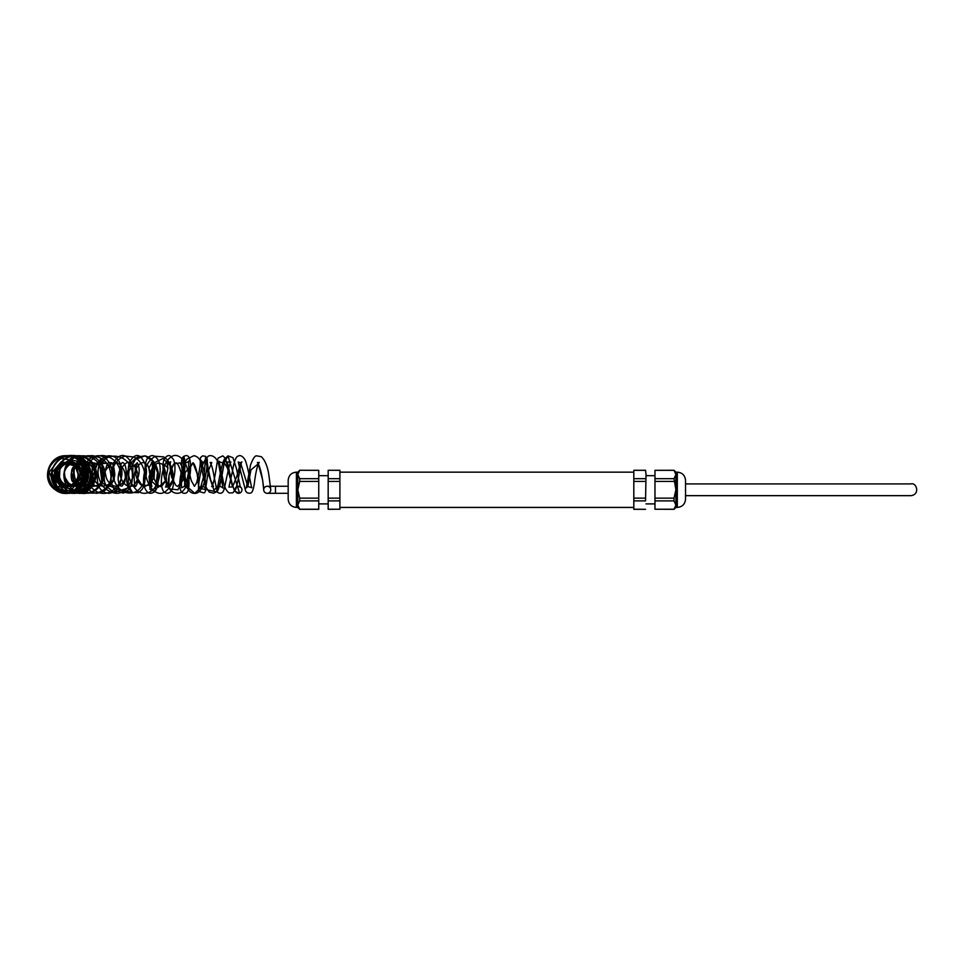 <?xml version="1.0" encoding="UTF-8"?>
<svg xmlns="http://www.w3.org/2000/svg" width="965" height="965" viewBox="0 0 965 965"><rect width="100%" height="100%" fill="white"/><g stroke="black" fill="none" stroke-linecap="round" stroke-linejoin="round"><path stroke-width="1.45" d="M288.173 489.786L288.173 480.377C288.656 475.383 291.394 472.633 296.4 472.15L296.4 507.421C291.394 506.939 288.656 504.188 288.173 499.195L288.173 489.786M296.4 507.421L297.811 507.421L297.811 472.15L296.4 472.15M328.172 509.243L339.897 509.243L328.172 509.303L328.172 478.688L339.897 478.688L339.897 470.269L328.172 470.269L339.897 470.329M328.172 478.688L328.172 470.329M299.693 509.303L297.811 505.057L299.693 500.883L299.693 498.145L318.74 498.145L318.74 509.303L299.693 509.303L297.811 507.421M339.897 509.243L339.897 478.688M328.172 500.883L339.897 500.883M328.172 498.145L339.897 498.145L339.897 481.426L328.172 481.426M328.172 509.303L328.172 470.269M299.693 500.883L318.74 500.883M299.693 509.243L318.74 509.243M318.74 470.329L299.693 470.269L318.74 470.329L318.74 498.145M318.74 481.426L299.693 481.426L299.693 478.688L318.74 478.688M299.693 481.426L297.811 489.786L299.693 498.145M299.693 478.688L297.811 474.515L299.693 470.329M132.881 466.071C128.345 456.095 123.375 453.164 117.935 457.277C112.7 461.982 111.24 469.014 113.532 478.375C115.39 484.744 118.852 489.279 123.906 491.969C133.435 495.093 140.359 491.269 144.69 480.486C147.971 472.03 146.644 464.165 140.709 456.867C136.716 453.888 132.893 455.89 129.214 462.874C126.68 473.574 129.322 482.838 137.127 490.678C141.385 493.766 145.751 494.116 150.226 491.752C160.48 485.672 162.023 467.289 158.381 460.438C155.727 456.059 152.928 454.672 150.009 456.264C142.832 459.026 143.242 480.136 153.29 490.365C160.721 496.444 167.319 493.284 173.085 480.86C175.425 472.223 175.594 465.142 173.579 459.63L170.479 456.071C168.127 454.805 165.932 456.131 163.881 460.052C161.252 467.53 164.532 489.062 174.484 492.813C177.632 493.815 180.479 493.187 183.024 490.932C187.741 485.504 190.25 478.121 190.563 468.785C190.829 450.86 184.496 456.409 183.845 456.312C181.48 458.049 180.72 460.209 182.614 474.527C185.606 487.602 189.659 493.863 194.773 493.308C196.462 493.706 201.311 492.259 204.435 481.776C206.836 469.497 207.74 461.849 207.149 458.858L205.629 456.312L202.578 455.854L200.503 457.591L200.238 461.367L205.171 485.769L209.2 492.066L213.723 493.187L216.305 491.861L219.803 485.781L224.592 461.053C222.891 462.959 221.009 463.007 218.983 461.198L222.939 479.545C223.928 486.239 226.027 490.715 229.236 492.982L232.891 492.801L235.737 489.207C238.753 479.858 240.96 460.884 241.938 461.921L240.562 462.705L238.222 462.042L245.677 491.137L246.968 492.608C249.44 493.634 251.19 493.332 252.203 491.716C253.361 489.4 254.217 485.467 254.76 479.931C256.147 470.558 257.643 464.72 259.247 462.416L257.341 462.524L258.246 463.863C262.13 470.968 264.036 490.908 263.722 489.906L263.71 489.786A3.522 3.522 0 0 0 267.305 493.308A3.522 3.522 0 0 0 270.767 489.665A3.522 3.522 0 0 0 267.184 486.264A3.522 3.522 0 0 0 263.71 489.786A3.522 3.522 0 0 0 269.006 492.838A3.522 3.522 0 0 0 269.006 486.734A3.522 3.522 0 0 0 263.71 489.786L262.589 479.689L258.246 463.863L250.972 469.846L247.836 486.517L240.562 462.705L236.775 476.493L232.589 486.891L227.414 468.013L224.206 462.838L220.816 482.379L214.001 490.256L207.415 471.137L205.629 456.312L204.194 474.659L200.491 487.808L194.773 493.308L188.826 488.121L184.52 475.407L182.988 462.368L183.845 456.312L185.377 462.549L183.845 477.952L177.91 489.798L170.033 488.966L164.364 476.939L163.423 463.863L167.91 467.977L165.51 480.98L158.151 487.325L150.902 480.498L148.851 468.061L151.963 462.705L154.677 467.603L154.111 477.385L149.237 485.226L142.06 485.516L135.775 475.504L136.427 463.791L132.881 466.071L132.808 477.651L127.332 488.206L113.822 492.657L101.964 482.283L99.89 465.432L107.791 455.902L100.203 459.726L94.763 467.169L94.908 479.086L85.463 486.167L73.75 480.377L73.159 467.205L80.348 459.63L86.814 476.987L74.932 491.74L56.308 489.146L49.191 472.223L59.927 458.303L76.73 461.017L82.471 476.662L72.158 488.99L57.019 486.372L52.001 472.56L61.217 461.813L74.631 464.346L78.925 476.614L70.819 485.974L59.154 483.489L55.753 472.054L64.281 463.176L76.271 466.24L79.588 478.266L70.71 486.879L58.901 482.596L57.261 469.05L68.829 460.221L82.821 466.083L84.992 481.692L72.761 490.932L59.263 483.079L60.059 465.432L76.09 456.397L92.145 466.059L92.556 484.925L78.117 493.236L91.494 479.991L97.019 464.708L106.114 463.079L113.182 469.569L114.328 479.533L109.745 485.998L118.599 489.544L132.338 492.427L128.116 484.539L128.948 471.053L135.414 459.364L145.052 455.866L152.977 461.367L157.572 472.512L154.955 491.583L150.009 489.496L149.068 476.553L154.279 462.802L163.097 458.447L170.516 466.143L173.145 479.364L168.839 486.264L169.08 474.816L173.821 463.936L179.948 462.838L184.411 471.004L185.606 481.595L184.568 486.264L185.063 472.669L192.976 462.766L198.223 476.553L198.862 488.169L217.209 491.945L218.802 488.073L224.471 462.295L227.957 455.878L239.561 493.127A3.522 3.45 77.7 0 1 235.11 490.51A3.522 3.45 77.7 0 1 237.74 486.324A3.522 3.45 77.7 0 1 241.817 488.869A3.522 3.45 77.7 0 1 239.561 493.127M645.537 470.269L646.031 474.515L645.537 470.269L633.812 470.269L633.812 509.303L645.537 509.303L633.812 509.243M685.536 480.377L685.536 499.195C685.053 504.188 682.303 506.939 677.309 507.421L677.309 472.15C682.303 472.633 685.053 475.383 685.536 480.377M677.309 472.15L675.898 472.15L675.898 507.421L677.309 507.421M674.016 470.329L654.97 470.329L674.016 470.269L675.898 474.515L674.016 478.688L675.898 489.786L674.016 498.145L674.016 500.883L675.898 505.057L674.016 509.303L675.898 507.421M645.537 500.883L646.031 474.515L645.537 500.883L633.812 500.883M645.537 498.145L633.812 498.145L633.812 481.426L645.537 481.426M645.537 470.329L633.812 470.329M645.537 478.688L633.812 478.688M674.016 498.145L654.97 498.145L654.97 481.426L674.016 481.426M674.016 509.243L654.97 509.243L654.97 500.883L674.016 500.883M674.016 478.688L654.97 478.688L654.97 470.329M654.97 498.145L654.97 500.883M654.97 509.243L674.016 509.303M654.97 478.688L654.97 481.426M288.173 493.308L275.471 493.308L275.471 486.264L267.245 486.264M327.666 475.673L318.74 475.673M327.666 503.899L318.74 503.899M297.811 472.15L299.693 470.269M270.767 489.665L268.825 474.671C267.45 466.131 264.953 460.136 261.334 456.698L256.847 455.89C255.11 455.335 252.987 458.423 250.478 465.13L246.268 487.964L247.836 486.517L251.877 487.783C251.033 486.782 248.138 466.433 244.905 459.593C242.444 455.902 240.116 454.78 237.921 456.24C237.064 456.336 234.736 457.494 232.336 471.801L228.934 487.108L232.613 486.915L225.424 458.315L222.782 455.854L218.235 458.025C217.016 459.099 215.086 482.343 211.673 486.541L213.518 486.493L210.611 479.894C208.078 468.495 206.932 461.584 207.161 459.171C207.777 460.631 206.413 461.813 203.084 462.718L200.117 459.424C200.768 462.995 199.598 470.824 196.607 482.91L194.435 486.3L192.228 482.355C190.129 479.689 187.861 464.274 188.814 460.92C187.101 463.043 185.208 463.116 183.109 461.137C183.724 462.416 183.7 466.481 183.036 473.332C180.527 486.3 176.776 486.855 177.439 486.215L175.859 485.479L171.577 477.12C169.912 468.857 169.635 463.743 170.769 461.789C169.333 462.754 168.043 462.814 166.897 461.97L167.91 467.977L165.51 480.98C162.422 485.745 160.624 487.494 160.118 486.227C157.512 485.841 155.148 482.235 153.037 475.431C152.132 466.614 152.253 462.271 153.423 462.404L151.433 462.464C152.868 462.766 155.317 476.722 148.308 484.382C145.92 486.505 143.833 486.879 142.06 485.516C135.884 482.355 133.653 467.289 136.427 463.791L137.235 462.693L137.85 464.129C142.06 472.464 135.414 487.434 130.842 486.131C129.6 486.987 123.436 486.348 120.094 475.588C118.381 463.731 122.881 462.283 122.362 462.826C121.095 462.332 126.753 460.751 126.126 475.335C124.545 481.921 121.301 485.552 116.403 486.239C112.205 486.264 108.876 483.598 106.403 478.218L105.113 472.175C106.488 464.286 108.285 461.173 110.492 462.862C112.495 461.885 113.93 465.781 114.799 474.539C114.401 480.932 110.432 484.828 102.905 486.203C91.892 485.142 89.648 466.674 95.209 464.032L97.61 462.814C102.423 461.728 106.729 471.246 104.22 476.939C102.29 482.609 98.756 485.709 93.581 486.239C82.713 488.905 76.126 466.409 86.476 463.079C89.021 461.765 91.796 463.128 94.763 467.169C97.996 476.384 94.896 482.717 85.463 486.167C73.786 487.301 68.672 472.428 73.159 467.205C80.288 460.45 85.547 461.801 88.949 471.246L87.043 480.558C81.567 487.192 75.367 487.976 68.443 482.91L64.969 477.47C63.473 471.463 64.908 466.976 69.251 464.032L77.586 463.574C88.31 466.131 84.269 489.388 68.431 485.914C54.064 482.066 58.141 461.668 68.877 462.766C74.196 462.802 77.791 465.54 79.673 470.968C83.448 482.018 67.526 491.655 59.36 482.85C53.304 473.827 55.017 467.217 64.51 463.007C73.473 462.549 77.984 466.976 78.056 476.276C76.537 489.629 55.198 488.953 54.523 475.793C52.749 465.48 66.959 458.279 74.389 465.986C82.278 472.717 76.561 486.843 66.681 486.264C58.563 485.166 54.921 480.425 55.753 472.054C58.696 456.554 84.076 462.85 79.492 477.832C77.272 491.161 55.319 487.421 58.877 472.271C59.914 468.351 62.303 465.516 66.042 463.767C80.131 456.626 90.215 480.558 77.128 485.431C70.457 488.374 65.994 484.804 63.75 474.696C65.548 465.757 70.879 461.958 79.757 463.296L87.32 469.955C89.624 476.65 88.394 481.692 83.641 485.069L77.67 486.01L71.917 480.751C69.552 471.933 72.773 465.986 81.567 462.886C86.971 462.319 91.096 464.539 93.955 469.557C96.44 478.314 94.944 483.779 89.431 485.962C86.585 488.049 77.55 483.477 81 471.403L82.061 469.123C85.547 463.755 90.022 461.813 95.499 463.284C100.191 465.178 102.978 468.906 103.858 474.478C104.015 485.335 98.128 486.649 97.429 486.251C94.908 486.469 92.93 484.382 91.494 479.991C90.42 473.875 92.266 468.773 97.019 464.708C103.858 460.86 109.178 463.007 113.002 471.137L113.375 480.992L109.745 485.998C109.66 486.794 102.109 487.904 104.871 471.571C110.553 462.573 115.511 460.209 119.744 464.455C124.594 469.099 126.282 474.816 124.811 481.619L122.229 485.974L120.939 486.095L119.672 484.744C117.79 481.547 117.682 477.06 119.346 471.294C124.63 463.14 128.429 460.45 130.733 463.236C136.125 466.107 137.706 473.019 137.754 474.551C138.369 487.06 134.292 486.83 135.498 486.264L135.788 486.288C134.823 487.627 134.28 483.851 134.147 474.937L134.69 472.597C136.21 467.76 138.333 464.647 141.083 463.248C142.868 461.921 145.112 462.705 147.838 465.6L151.409 474.478C151.855 481.547 151.396 485.564 150.045 486.517L151.879 486.541L150.637 480.847C149.985 478.097 152.205 466.505 157.524 463.152L160.986 463.586C165.944 465.082 167.789 485.118 165.437 486.999L169.14 487.12L168.839 486.264C167.633 478.724 169.297 471.282 173.821 463.936L175.956 462.802C177.536 463.116 179.225 466.348 180.998 472.476L181.601 487.783L184.568 486.264L187.138 487.976C186.583 486.541 186.836 482.319 187.886 475.299L189.984 467.892L192.976 462.766C194.218 463.49 195.545 466.71 196.981 472.428L198.862 488.169C202.3 483.574 206.534 488.966 205.509 489.532L208.319 470.944L211.805 462.537L210.081 462.464C211.564 464.346 212.988 469.569 214.351 478.145L217.209 491.945C219.164 493.682 221.057 493.718 222.867 492.054L224.182 489.339C225.967 480.823 230.008 460.691 230.888 462.114L227.354 461.958L231.648 481.752L234.435 490.98L239.236 493.212M127.332 488.206C120.227 495.419 112.193 494.924 103.255 486.698C97.96 479.231 96.717 471.523 99.528 463.586C101.253 459.449 104.003 456.891 107.791 455.902C114.075 455.251 118.478 458.447 120.987 465.492C123.689 476.372 120.529 484.997 111.482 491.354C88.961 502.789 75.704 462.814 93.352 456.843C97.803 454.901 101.988 455.48 105.909 458.58C111.747 464.237 113.255 471.571 110.432 480.594C105.619 495.901 83.798 497.626 76.778 483.224C71.796 471.776 73.786 463.043 82.773 457C89.407 454.322 95.089 455.975 99.805 461.933C107.67 471.981 101.337 490.582 87.912 492.898C72.399 497.084 58.805 476.879 66.959 463.839C75.053 444.829 105.897 462.139 93.424 483.634C82.894 496.022 71.989 496.36 60.686 484.623C54.703 472.959 56.851 463.803 67.116 457.193C80.614 450.052 96.452 467.301 89.106 481.716C79.854 495.262 68.949 496.77 56.368 486.239C49.324 475.287 50.711 465.926 60.53 458.158C67.405 454.479 74.003 454.961 80.348 459.63C93.834 469.34 85.535 493.791 68.346 493.296C51.76 494.587 41.857 471.957 53.931 461.053C65.198 452.742 74.956 454.322 83.207 465.793C92.845 482.283 70.143 501.788 55.27 489.762C40.494 480.389 48.419 455.022 65.946 455.697C83.388 454.455 92.254 479.569 77.972 489.436C65.487 496.336 55.946 493.465 49.348 480.823C41.929 462.452 69.142 446.361 81.856 461.97C90.24 475.347 87.634 485.54 74.064 492.56C66.573 494.442 60.3 492.415 55.27 486.481C42.231 471.378 63.642 446.928 80.783 458.375C97.308 466.927 90.396 494.647 72.966 493.308C59.396 493.441 51.772 475.347 60.107 464.37C67.598 452.09 87.55 453.297 93.436 466.397C100.276 478.507 90.565 495.033 78.117 493.236C65.174 492.488 59.058 473.586 68.515 462.923C77.079 451.246 96.609 454.575 101.12 468.339C104.317 480.281 100.999 488.447 91.156 492.813C83.907 494.285 78.455 491.511 74.788 484.49C68.696 472.657 78.853 454.768 92.628 455.697C104.329 457.47 110.456 464.599 111.011 477.072C109.962 487.277 105.173 492.681 96.633 493.284C92.218 492.874 88.804 490.546 86.404 486.336C78.768 473.924 90.42 452.911 105.064 455.854C118.671 458.544 122.845 473.827 120.625 480.992C118.985 488.507 115.004 492.608 108.719 493.308C99.033 492.029 95.511 484.068 98.141 469.424C104.763 447.338 133.194 455.275 132.35 475.395C132.712 484.756 129.672 490.654 123.218 493.115L115.028 490.268C110.758 484.768 109.974 477.663 112.676 468.978C115.173 462.151 119.383 457.844 125.305 456.059L134.219 457.084C139.72 460.184 143.17 465.347 144.569 472.573C145.703 479.533 144.822 485.226 141.915 489.641L138.405 492.693L132.338 492.427L129.093 489.11C126.644 484.647 126.101 479.074 127.477 472.368C129.093 465.154 132.543 460.028 137.826 456.988L145.052 455.866C152.205 457.965 156.62 463.67 158.308 472.983L157.826 486.408L154.955 491.583C151.505 493.766 148.887 493.815 147.102 491.728C143.604 487.639 142.687 481.366 144.352 472.91C146.077 464.575 149.828 459.038 155.606 456.3L163.555 456.855C174.315 462.645 175.775 485.853 171.022 491.294C168.754 493.742 166.342 493.887 163.785 491.716C158.344 484.937 162.53 461.21 171.661 456.747C176.269 452.814 186.004 457.506 188.489 474.08C190.419 492.295 186.619 493.006 185.57 493.103C183.073 493.851 181.275 492.5 180.153 489.05C178.935 479.617 181.106 469.714 186.679 459.328L193.772 455.733C202.011 456.385 204.701 471.945 205.509 483.586C205.883 490.075 205.292 493.163 203.748 492.838L198.935 491.535C198.066 488.652 198.621 482.476 200.587 473.007C201.975 465.323 204.351 459.907 207.74 456.771C209.007 454.612 216.148 454.636 218.729 464.611L223.036 488.097C220.792 486.058 218.862 485.986 217.246 487.892C218.162 486.01 221.154 464.804 224.447 459.135L227.957 455.878L232.963 457.675L236.437 468.495L240.357 487.156L237.74 486.324M275.471 493.308L267.245 493.308M288.173 486.264L275.471 486.264M339.897 507.421L633.812 507.421M339.897 472.15L633.812 472.15M646.031 503.899L654.97 503.899M646.031 475.673L654.97 475.673M675.898 472.15L674.016 470.269M685.536 495.66L911.032 495.66C920.381 494.418 916.533 482.247 911.032 483.911L685.536 483.911"/></g></svg>
